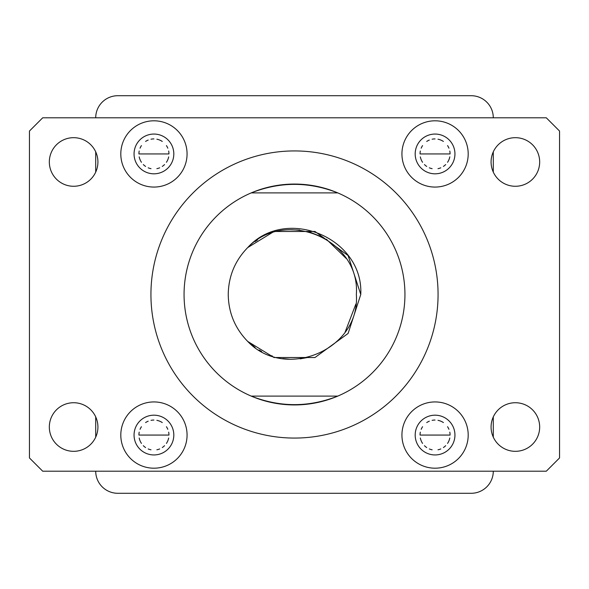 <?xml version="1.0" encoding="UTF-8"?>
<svg xmlns="http://www.w3.org/2000/svg" width="589" height="589" viewBox="0 0 589 589"><rect width="100%" height="100%" fill="white"/><g stroke="black" fill="none" stroke-linecap="round" stroke-linejoin="round"><path stroke-width="0.88" d="M247.616 247.674L247.733 247.557C285.871 205.34 363.774 237.897 360.762 294.5L348.106 333.448L314.975 357.523L274.025 357.523L247.733 341.443L255.103 347.436M247.689 341.399L247.137 340.84M228.237 294.5C228.51 312.737 235.004 328.382 247.733 341.443L274.025 357.523L314.975 357.523L348.106 333.448L360.762 294.5L348.106 333.448L314.975 357.523L274.025 357.523L247.733 341.443L274.025 357.523L314.975 357.523L348.106 333.448L360.762 294.5L348.106 333.448L314.975 357.523L274.025 357.523L247.733 341.443L274.025 357.523L314.975 357.523L348.106 333.448L360.762 294.5L348.106 333.448L314.975 357.523L274.025 357.523L247.733 341.443L274.025 357.523L314.975 357.523L348.106 333.448L360.762 294.5L348.106 333.448L314.975 357.523L274.025 357.523L247.733 341.443L274.025 357.523L314.975 357.523L348.106 333.448L360.762 294.5L348.106 333.448L314.975 357.523L274.025 357.523L247.733 341.443L274.025 357.523L314.975 357.523L348.106 333.448L360.762 294.5L348.106 333.448L314.975 357.523L274.025 357.523L247.733 341.443L274.025 357.523L314.975 357.523L348.106 333.448L360.762 294.5L348.106 333.448L314.975 357.523L274.025 357.523L247.733 341.443C285.26 381.149 360.475 349.638 356.345 294.5C360.475 239.362 285.267 207.843 247.733 247.557C235.004 260.618 228.51 276.263 228.237 294.5M247.704 247.586L274.025 231.477L314.975 231.477L348.106 255.552L360.762 294.5L348.106 255.552L314.975 231.477L274.025 231.477L247.704 247.586L274.025 231.477L314.975 231.477L348.106 255.552L360.762 294.5L348.106 255.552L314.975 231.477L274.025 231.477L247.704 247.586L274.025 231.477L314.975 231.477L348.106 255.552L360.762 294.5L348.106 255.552L314.975 231.477L274.025 231.477L247.704 247.586L274.025 231.477L314.975 231.477L348.106 255.552L360.762 294.5L348.106 255.552L314.975 231.477L274.025 231.477L247.704 247.586L274.025 231.477L314.975 231.477L348.106 255.552L360.762 294.5L348.106 255.552L314.975 231.477L274.025 231.477L247.704 247.586L274.025 231.477L314.975 231.477L348.106 255.552L360.762 294.5L348.106 255.552L314.975 231.477L274.025 231.477L247.704 247.586L274.025 231.477L314.975 231.477L348.106 255.552L360.762 294.5L348.106 255.552L314.975 231.477L274.025 231.477L247.704 247.586M184.062 294.5A110.438 110.438 0 0 0 337.784 396.102A110.438 110.438 0 0 0 337.784 192.897A110.438 110.438 0 0 0 184.062 294.5M337.784 396.102C308.93 407.47 280.069 407.47 251.216 396.102L337.784 396.102M150.931 294.5A143.569 143.569 0 0 0 294.5 438.069A143.569 143.569 0 0 0 438.069 294.5A143.569 143.569 0 0 0 294.5 150.931A143.569 143.569 0 0 0 150.931 294.5M539.671 427.025A24.296 24.296 0 0 0 515.375 402.729A24.296 24.296 0 0 0 491.079 427.025A24.296 24.296 0 0 0 515.375 451.321A24.296 24.296 0 0 0 539.671 427.025M539.671 161.975A24.296 24.296 0 0 0 515.375 137.679A24.296 24.296 0 0 0 491.079 161.975A24.296 24.296 0 0 0 515.375 186.271A24.296 24.296 0 0 0 539.671 161.975M97.921 161.975A24.296 24.296 0 0 0 73.625 137.679A24.296 24.296 0 0 0 49.329 161.975A24.296 24.296 0 0 0 73.625 186.271A24.296 24.296 0 0 0 97.921 161.975M97.921 427.025A24.296 24.296 0 0 0 73.625 402.729A24.296 24.296 0 0 0 49.329 427.025A24.296 24.296 0 0 0 73.625 451.321A24.296 24.296 0 0 0 97.921 427.025M468.196 435.065A33.131 33.131 0 0 0 435.065 401.934A33.131 33.131 0 0 0 401.934 435.065A33.131 33.131 0 0 0 435.065 468.196A33.131 33.131 0 0 0 468.196 435.065M454.944 435.065A19.879 19.879 0 0 0 435.065 415.186A19.879 19.879 0 0 0 415.186 435.065A19.879 19.879 0 0 0 435.065 454.944A19.879 19.879 0 0 0 454.944 435.065M420.332 432.142A15.019 15.019 0 0 0 420.045 435.065L450.084 435.065A15.019 15.019 0 0 0 449.797 432.142M448.943 429.315A15.019 15.019 0 0 0 447.559 426.731M443.399 422.571A15.019 15.019 0 0 0 437.988 420.332M435.05 420.045A15.019 15.019 0 0 0 432.127 420.332M429.307 421.194A15.019 15.019 0 0 0 426.716 422.578M422.571 426.731A15.019 15.019 0 0 0 421.187 429.315M468.196 153.935A33.131 33.131 0 0 0 435.065 120.804A33.131 33.131 0 0 0 401.934 153.935A33.131 33.131 0 0 0 435.065 187.066A33.131 33.131 0 0 0 468.196 153.935M454.944 153.935A19.879 19.879 0 0 0 435.065 134.056A19.879 19.879 0 0 0 415.186 153.935A19.879 19.879 0 0 0 435.065 173.814A19.879 19.879 0 0 0 454.944 153.935M420.332 151.012A15.019 15.019 0 0 0 420.045 153.935L450.084 153.935A15.019 15.019 0 0 0 449.797 151.012M448.943 148.192A15.019 15.019 0 0 0 447.559 145.601M443.399 141.441A15.019 15.019 0 0 0 437.988 139.203M435.05 138.916A15.019 15.019 0 0 0 432.127 139.203M429.307 140.064A15.019 15.019 0 0 0 426.716 141.448M422.571 145.601A15.019 15.019 0 0 0 421.187 148.192M187.066 153.935A33.131 33.131 0 0 0 153.935 120.804A33.131 33.131 0 0 0 120.804 153.935A33.131 33.131 0 0 0 153.935 187.066A33.131 33.131 0 0 0 187.066 153.935M173.814 153.935A19.879 19.879 0 0 0 153.935 134.056A19.879 19.879 0 0 0 134.056 153.935A19.879 19.879 0 0 0 153.935 173.814A19.879 19.879 0 0 0 173.814 153.935M139.203 151.012A15.019 15.019 0 0 0 138.916 153.935L168.955 153.935A15.019 15.019 0 0 0 168.668 151.012M167.813 148.192A15.019 15.019 0 0 0 166.429 145.601M162.269 141.441A15.019 15.019 0 0 0 156.858 139.203M153.92 138.916A15.019 15.019 0 0 0 151.005 139.203M148.178 140.064A15.019 15.019 0 0 0 145.586 141.448M141.441 145.601A15.019 15.019 0 0 0 140.057 148.192M187.066 435.065A33.131 33.131 0 0 0 153.935 401.934A33.131 33.131 0 0 0 120.804 435.065A33.131 33.131 0 0 0 153.935 468.196A33.131 33.131 0 0 0 187.066 435.065M173.814 435.065A19.879 19.879 0 0 0 153.935 415.186A19.879 19.879 0 0 0 134.056 435.065A19.879 19.879 0 0 0 153.935 454.944A19.879 19.879 0 0 0 173.814 435.065M139.203 432.142A15.019 15.019 0 0 0 138.916 435.065L168.955 435.065A15.019 15.019 0 0 0 168.668 432.142M167.813 429.315A15.019 15.019 0 0 0 166.429 426.731M162.269 422.571A15.019 15.019 0 0 0 156.858 420.332M153.92 420.045A15.019 15.019 0 0 0 151.005 420.332M148.178 421.194A15.019 15.019 0 0 0 145.586 422.578M141.441 426.731A15.019 15.019 0 0 0 140.057 429.315M139.203 438.002A15.019 15.019 0 0 0 141.448 443.407M143.318 445.689A15.019 15.019 0 0 0 145.586 447.552M148.192 448.943A15.019 15.019 0 0 0 151.005 449.797M156.865 449.797A15.019 15.019 0 0 0 159.678 448.943M162.284 447.552A15.019 15.019 0 0 0 164.552 445.689M166.422 443.407A15.019 15.019 0 0 0 168.668 438.002M168.955 435.065L138.916 435.065M139.203 156.873A15.019 15.019 0 0 0 141.448 162.284M143.318 164.559A15.019 15.019 0 0 0 145.586 166.422M148.192 167.813A15.019 15.019 0 0 0 151.005 168.668M156.865 168.668A15.019 15.019 0 0 0 159.678 167.813M162.284 166.422A15.019 15.019 0 0 0 164.552 164.559M166.422 162.284A15.019 15.019 0 0 0 168.668 156.873M168.955 153.935L138.916 153.935M420.332 156.873A15.019 15.019 0 0 0 422.578 162.284M424.448 164.559A15.019 15.019 0 0 0 426.716 166.422M429.322 167.813A15.019 15.019 0 0 0 432.135 168.668M437.995 168.668A15.019 15.019 0 0 0 440.808 167.813M443.414 166.422A15.019 15.019 0 0 0 445.682 164.559M447.552 162.284A15.019 15.019 0 0 0 449.797 156.873M450.084 153.935L420.045 153.935M420.332 438.002A15.019 15.019 0 0 0 422.578 443.407M424.448 445.689A15.019 15.019 0 0 0 426.716 447.552M429.322 448.943A15.019 15.019 0 0 0 432.135 449.797M437.995 449.797A15.019 15.019 0 0 0 440.808 448.943M443.414 447.552A15.019 15.019 0 0 0 445.682 445.689M447.552 443.407A15.019 15.019 0 0 0 449.797 438.002M450.084 435.065L420.045 435.065M449.186 117.8A22.087 22.087 0 0 0 449.112 117.8L139.887 117.8A22.087 22.087 0 0 0 139.814 117.8M42.703 471.2L546.298 471.2L559.55 457.947L559.55 131.052L546.298 117.8L42.703 117.8L29.45 131.052L29.45 457.947L42.703 471.2M251.216 192.897C280.069 181.53 308.93 181.53 337.784 192.897L251.216 192.897M346.118 258.394L326.416 239.244M323.413 237.5L308.886 231.764M299.735 230.078L290.06 229.732M257.562 239.922L255.118 241.549M259.057 350.006L261.612 351.456M271.212 355.69L272.442 356.102M282.919 358.591L290.237 359.275M300.191 358.87L308.54 357.324M345.147 332.034L355.896 303.998M449.208 471.2A22.087 22.087 0 0 1 449.112 471.2L139.887 471.2A22.087 22.087 0 0 1 139.792 471.2M139.792 117.8A22.087 22.087 0 0 1 139.887 117.8L449.112 117.8A22.087 22.087 0 0 1 449.208 117.8M95.712 117.8A22.087 22.087 0 0 1 117.8 95.712L471.2 95.712A22.087 22.087 0 0 1 493.287 117.8M95.712 437.148L95.712 416.902M95.712 172.098L95.712 151.852M95.712 471.2A22.087 22.087 0 0 0 117.8 493.287L471.2 493.287A22.087 22.087 0 0 0 493.287 471.2M493.287 151.852L493.287 172.098M493.287 416.902L493.287 437.148"/></g></svg>

